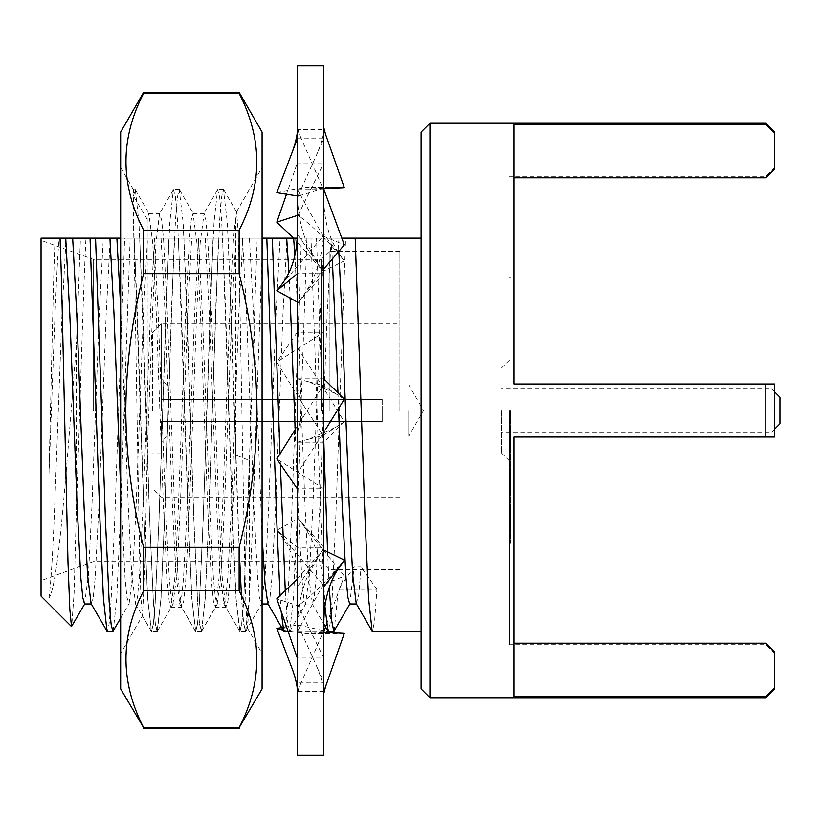 <?xml version="1.0" encoding="UTF-8"?>
<svg xmlns="http://www.w3.org/2000/svg" width="821" height="821" viewBox="0 0 821 821"><rect width="100%" height="100%" fill="white"/><g stroke="black" fill="none" stroke-linecap="round" stroke-linejoin="round"><path stroke-width="0.62" stroke-dasharray="4.11 3.08" d="M262.084 688.911L262.084 132.089M143.634 728.689L143.634 727.693C120.082 682.323 120.082 636.706 143.634 590.843L143.634 547.35C132.037 502.175 126.085 456.558 125.777 410.5C126.136 364.093 132.089 318.466 143.634 273.65L239.127 273.65C250.672 318.466 256.624 364.093 256.983 410.5C256.675 456.558 250.723 502.175 239.127 547.35L230.773 300.014L227.294 222.234L223.404 189.538L221.66 196.804L219.72 219.145L216.046 300.014L208.678 520.986L205.199 598.766L201.648 631.175L199.565 624.196L197.625 601.855L193.941 520.986L186.583 300.014L183.093 222.234L179.214 189.538L177.469 196.804L175.53 219.145L171.846 300.014L164.487 520.986L160.998 598.766L157.119 631.462L155.374 624.196L153.435 601.855L149.75 520.986L142.382 300.014L138.903 222.234L135.352 189.825L133.382 195.993L133.382 189.548L135.024 189.538M239.127 273.65L239.127 230.157C262.679 184.294 262.679 138.677 239.127 93.307L239.127 92.311M120.666 688.911L120.666 132.089M143.634 273.65L143.634 230.157C120.082 184.787 120.082 139.17 143.634 93.307L143.634 92.311M235.576 219.207L235.576 455.019L249.379 460.417L249.379 598.95L247.603 628.106L246.105 609.921L244.679 562.241L239.322 272.059L237.936 228.741L236.581 212.034L235.576 219.207C232.056 241.302 229.49 320.96 226.165 410.5L222.481 509.03L219.022 578.046L215.492 607.222L213.368 601.075L211.428 581.155L207.744 509.03L200.386 311.97L196.927 242.954L193.017 213.45L191.272 219.925L189.333 239.845L185.649 311.97L178.29 509.03L174.832 578.046L170.922 607.55L169.177 601.075L167.238 581.155L163.553 509.03L156.195 311.97L152.737 242.954L148.827 213.45L147.185 219.207L147.185 455.019L144.855 568.85L142.495 615.658L120.666 653.485M147.185 219.207L133.382 195.993L133.382 222.07C134.665 262.31 135.65 336.046 136.974 410.5L139.57 553.713L140.955 598.478L142.495 615.658M235.576 455.019L229.87 581.145L227.93 601.064L225.816 607.222L222.275 578.046L218.827 509.03L211.459 311.97L207.775 239.845L205.835 219.925L204.09 213.45L200.18 242.954L196.722 311.97L189.364 509.03L185.679 581.155L183.74 601.075L181.626 607.222L178.085 578.046L174.627 509.03L167.268 311.97L163.584 239.845L161.645 219.925L159.52 213.778L155.99 242.954L152.532 311.97L147.185 455.019M143.634 547.35L239.127 547.35L239.127 590.843C262.679 636.213 262.679 681.83 239.127 727.693L143.634 727.693M143.634 590.843L239.127 590.843M239.127 728.689L239.127 727.693M143.634 93.307L239.127 93.307M143.634 230.157L239.127 230.157M249.379 598.95L245.5 631.462L243.57 622.616L241.425 595.605M249.379 460.417L243.673 601.855L241.733 624.196L239.66 631.175L236.109 598.766L232.63 520.986L225.262 300.014L221.578 219.145L219.638 196.804L217.565 189.825L214.014 222.234L210.525 300.014L203.167 520.986L199.482 601.855L197.543 624.196L195.47 631.175L191.919 598.766L188.43 520.986L181.072 300.014L177.387 219.145L175.448 196.804L173.375 189.825L169.814 222.234L166.335 300.014L158.976 520.986L155.292 601.855L153.353 624.196L151.269 631.175L147.718 598.766L144.239 520.986L136.871 300.014L133.382 222.07M295.437 429.239L323.115 385.572L344.307 399.191M297.315 65.793L297.315 755.207M323.833 65.793L323.833 755.207M323.833 631.636L297.315 631.636L297.315 682.282L323.833 682.282L317.655 668.571C322.53 681.656 324.582 689.702 323.833 692.729L323.833 128.271L323.833 129.451L297.315 129.451L297.315 162.969L323.833 162.969L323.833 693.335M325.578 134.418L323.833 129.451L323.833 162.969L298.023 215.215L297.315 215.451M293.733 238.152L323.115 271.31L344.307 260.893L323.833 234.17L297.315 234.17L297.315 332.218L323.833 332.218L276.831 362.051L302.744 404.137L323.115 435.428L344.307 421.809L322.448 386.229L298.023 348.802M344.307 421.809L323.833 442.191L297.315 442.191L297.315 547.33L323.833 547.33L298.023 518.533L276.831 530.284L323.115 584.942L344.307 576.096L298.023 518.533M323.833 691.549L297.315 691.549L297.315 658.032L323.833 658.032L298.023 605.785L276.831 598.807M323.833 586.83L297.315 586.83L297.315 488.782L323.833 488.782L276.831 458.949M323.833 378.809L297.315 378.809L297.315 273.67L323.833 273.67L298.023 302.467L297.315 302.046M323.833 189.364L297.315 189.364L297.315 129.164M281.377 284.959L323.115 236.058L297.315 189.364L297.315 273.67M334.886 393.3L308.788 381.816L297.315 378.809L297.315 488.782M297.315 629.964C297.243 610.762 300.691 592.741 307.68 575.901L318.189 556.782L297.315 586.83L297.315 658.032M297.315 691.836L297.315 682.282L292.881 670.624M323.115 584.942L297.315 631.636L297.315 547.33L276.831 530.284M334.886 427.7L308.788 439.184L297.315 442.191L297.315 332.218L276.831 362.051M297.315 191.036C297.243 210.238 300.691 228.259 307.68 245.099L318.189 264.218L297.315 234.17L297.315 162.969L286.56 194.054M297.315 138.718L323.833 138.718L317.655 152.429C322.53 139.344 324.582 131.298 323.833 128.271L323.833 127.666M317.655 152.429L298.023 196.024L297.315 195.891M276.831 192.648L306.561 187.332L323.833 188.666M297.315 129.451L323.115 188.727M323.833 188.409L298.023 196.024M323.115 236.058L344.307 244.904M323.833 268.96L298.023 302.467M308.788 381.816L323.115 385.572M325.711 429.239L298.023 472.198M297.315 578.918L323.115 549.69L323.833 550.07M318.189 556.782L323.115 549.69M344.307 560.107C329.395 578.692 313.961 593.922 298.023 605.785M317.655 668.571L298.023 624.976L282.845 627.511M283.44 630.323L306.561 633.668L323.833 632.334M297.315 691.549L323.115 632.273M344.307 633.381L336.959 633.668L298.023 624.976M326.563 624.227L344.307 576.096M308.788 439.184L323.115 435.428M318.189 264.218L323.115 271.31M344.307 260.893C329.395 242.308 313.961 227.078 298.023 215.215M510.375 410.5L510.375 543.081L510.375 410.5M509.492 410.5L509.492 644.721L509.492 410.5M501.539 410.5L501.539 452.925L501.539 410.5M771.114 410.5L771.114 388.405L771.114 410.5M779.95 423.759L779.95 397.241M421.101 132.089L421.101 688.911M429.947 697.747L429.947 123.253M513.915 643.212L513.915 437.018L765.808 437.018L765.808 410.5L765.808 437.018L774.644 437.018L774.644 383.982L774.644 437.018L774.644 383.982L765.808 383.982L765.808 410.5L765.808 383.982L774.644 383.982L765.808 383.982L765.808 437.018L774.644 437.018L513.915 437.018L513.915 643.212L765.808 643.212L765.808 644.721L765.808 643.212M765.808 123.253L765.808 124.474L513.915 124.474L513.915 177.788L765.808 177.788L765.808 176.279L765.808 177.788M765.808 383.982L513.915 383.982L513.915 124.474L513.915 383.982L765.808 383.982L513.915 383.982L513.915 177.788M55.12 238.152C53.457 273.629 52.185 341.557 50.481 410.5L48.921 475.318C52.657 384.402 55.52 280.679 59.133 238.152L41.05 238.152L41.05 596.108M93.255 410.5L93.255 259.364L93.255 410.5M321.227 410.5L321.227 259.364L321.227 410.5M329.19 410.5L329.19 251.411L329.19 410.5M399.899 410.5L399.899 251.411L399.899 410.5M48.921 475.318L48.921 598.314C57.347 585.763 63.822 501.723 71.181 410.5L76.404 344.215L76.404 509.564L74.106 593.152L71.704 626.474M113.185 631.175L116.736 598.766L120.215 520.986L130.149 238.152L124.638 238.152L114.704 520.986L111.02 601.855L109.08 624.196L107.335 631.462M168.1 410.5L174.35 238.152L168.828 238.152L158.894 520.986L155.21 601.855L153.27 624.196L151.536 631.462L147.647 598.766L144.168 520.986L134.234 238.152L139.744 238.152L149.679 520.986L153.363 601.855L155.302 624.196L157.375 631.175L160.926 598.766L164.405 520.986L168.1 410.5M212.28 410.5L218.54 238.152L213.019 238.152L203.085 520.986L199.411 601.855L197.471 624.196L195.726 631.462L191.837 598.766L188.358 520.986L178.414 238.152L183.945 238.152L193.869 520.986L197.553 601.855L199.493 624.196L201.566 631.175L205.117 598.766L208.606 520.986L212.28 410.5M256.48 410.5L262.73 238.152L257.209 238.152L247.285 520.986L243.601 601.855L241.661 624.196L239.917 631.462L236.038 598.766L232.548 520.986L222.624 238.152L228.135 238.152L238.059 520.986L241.743 601.855L243.683 624.196L245.756 631.175L249.317 598.766L252.796 520.986L256.48 410.5M285.298 591.438L287.566 621.559L289.618 631.462L293.508 598.766L296.986 520.986L306.921 238.152L301.399 238.152L291.476 520.986L287.791 601.855L285.852 624.196L284.107 631.462M280.033 454.249L280.361 464.091M281.1 611.152L280.064 596.149M421.101 238.152L345.6 238.152L335.666 520.986L331.982 601.855L330.042 624.196L328.297 631.462M334.147 631.175L338.262 589.262L376.952 589.262L374.612 621.004L372.498 631.462M324.931 606.411L320.939 520.986L311.005 238.152L316.516 238.152L323.833 442.386M327.589 552.03L329.262 587.549M408.735 410.5L408.735 436.136L408.735 410.5M382.217 410.5L382.217 421.553L170.091 421.553L382.217 421.553L382.217 410.5L382.217 421.553L161.255 421.553L161.255 452.925L161.255 421.553L161.255 444.972L161.255 421.553L382.217 421.553L382.217 399.447L161.255 399.447L161.255 368.075L161.255 399.447L161.255 376.028L161.255 399.447L382.217 399.447L161.255 399.447L170.091 399.447L170.091 384.864L170.091 399.447L382.217 399.447L382.217 410.5M152.419 410.5L152.419 332.721L152.419 410.5M161.255 410.5L161.255 323.885L161.255 410.5M774.644 652.11L774.644 688.911M765.808 437.018L513.915 437.018L513.915 696.526L765.808 696.526L765.808 697.747M76.404 509.564C79.616 419.48 82.962 298.28 85.948 238.152L80.437 238.152L76.404 344.215M41.05 410.5L41.05 240.358L41.05 410.5M48.921 598.314C50.964 583.546 52.872 553.19 54.638 507.234L62.006 313.766L66.07 238.152L59.133 238.152M84.532 603.979L88.442 574.946L91.89 507.234L99.259 313.766L103.323 238.152L85.948 238.152M91.09 603.64L93.214 597.606L95.154 578.056L98.838 507.234L106.196 313.766L110.26 238.152L103.323 238.152M120.666 489.265L125.038 578.056L126.978 597.606L129.102 603.64L132.633 574.946L136.091 507.234L143.449 313.766L147.513 238.152L130.149 238.152M120.666 307.105L128.292 507.234L131.75 574.946L135.66 603.979L137.405 597.606L139.344 578.056L143.028 507.234L150.397 313.766L154.461 238.152L147.513 238.152M139.744 238.152L154.122 238.152L158.186 313.766L165.544 507.234L169.229 578.056L171.168 597.606L172.913 603.979L176.823 574.946L180.281 507.234L187.64 313.766L191.714 238.152L174.35 238.152M154.122 238.152L161.06 238.152L165.124 313.766L172.492 507.234L175.94 574.946L179.85 603.979L181.595 597.606L183.535 578.056L187.219 507.234L194.587 313.766L198.651 238.152L191.714 238.152M183.945 238.152L198.313 238.152L202.377 313.766L209.745 507.234L213.419 578.056L215.359 597.606L217.103 603.979L221.023 574.946L224.472 507.234L231.84 313.766L235.904 238.152L218.54 238.152M198.313 238.152L205.25 238.152L209.314 313.766L216.682 507.234L220.131 574.946L224.051 603.979L225.796 597.606L227.725 578.056L231.409 507.234L238.778 313.766L242.842 238.152L235.904 238.152M228.135 238.152L242.503 238.152L246.567 313.766L253.935 507.234L257.62 578.056L259.559 597.606L261.294 603.979L265.214 574.946L268.662 507.234L276.03 313.766L280.094 238.152L262.73 238.152M242.503 238.152L249.44 238.152L253.504 313.766L262.084 535.939M267.862 603.64L269.986 597.606L271.925 578.056L275.599 507.234L282.968 313.766L287.032 238.152L280.094 238.152M288.93 272.705L290.121 297.89M295.17 429.681L298.126 507.234L301.81 578.056L303.749 597.606L305.494 603.979L309.404 574.946L312.852 507.234L320.221 313.766L324.285 238.152L306.921 238.152M294.872 255.362L297.233 301.995M297.315 303.914L305.063 507.234L308.522 574.946L312.432 603.979L314.176 597.606L316.116 578.056L319.8 507.234L327.158 313.766L331.232 238.152L324.285 238.152M316.516 238.152L337.831 238.152L338.765 250.682M356.242 603.64L358.736 594.815L361.076 567.024L354.138 567.024L338.262 589.262M330.884 238.152L332.3 258.174M337.965 392.879L338.539 407.996M349.684 603.979L354.138 567.024M80.437 238.152L66.07 238.152M124.638 238.152L110.26 238.152M120.666 238.152L134.234 238.152M168.828 238.152L154.461 238.152M161.06 238.152L178.414 238.152M213.019 238.152L198.651 238.152M205.25 238.152L222.624 238.152M257.209 238.152L242.842 238.152M249.44 238.152L262.084 238.152M301.399 238.152L287.032 238.152M297.161 238.152L311.005 238.152M345.6 238.152L331.232 238.152M376.952 589.262L361.076 567.024M337.831 238.152L341.823 238.152M774.644 168.89L774.644 132.089M170.091 421.553L170.091 436.136L170.091 421.553M247.439 628.106L262.084 653.485M170.922 607.55L181.995 607.55M215.112 607.55L226.186 607.55M148.827 213.45L159.9 213.45M193.017 213.45L204.09 213.45M133.392 189.548L120.666 167.515M236.386 212.023L262.084 167.515M236.581 212.034L223.743 189.825M247.603 628.106L245.838 631.175M201.648 631.175L215.492 607.222M179.542 189.825L193.397 213.778M157.447 631.175L171.291 607.222M135.352 189.825L149.196 213.778M239.66 631.175L225.816 607.222M217.565 189.825L203.721 213.778M195.47 631.175L181.626 607.222M173.375 189.825L159.52 213.778M151.269 631.175L142.31 615.668M245.5 631.462L239.989 631.462M223.404 189.538L217.893 189.538M201.309 631.462L195.798 631.462M179.214 189.538L173.703 189.538M157.119 631.462L151.608 631.462M297.315 127.666L299.86 135.301M299.111 301.184C315.757 280.423 323.997 254.684 323.833 223.989M297.315 439.533C297.305 430.532 299.121 422.969 302.744 416.852M323.833 428.962L322.448 434.771M297.315 693.335L299.86 685.699M281.377 536.041C291.978 549.906 297.294 567.527 297.315 588.903M299.111 519.816C315.757 540.577 323.997 566.316 323.833 597.011M302.744 404.137C299.121 398.031 297.305 390.468 297.315 381.467M322.448 386.229L323.833 392.038M342.141 258.071L335.871 248.517C327.846 233.913 323.833 217.031 323.833 197.882M336.959 633.668L306.561 633.668M336.959 187.332L306.561 187.332M510.375 277.919L509.492 277.919M501.539 452.925L510.375 461.761M774.644 391.935L771.114 388.405L501.539 388.405M774.644 653.557L765.808 644.721L509.492 644.721M399.899 569.589L329.19 569.589L321.227 561.636L93.255 561.636L41.05 580.642M157.047 631.462L151.536 631.462M201.237 631.462L195.726 631.462M245.428 631.462L239.917 631.462M289.618 631.462L288.12 631.462M161.255 376.028C161.829 381.447 164.775 384.392 170.091 384.864L408.735 384.864L423.533 410.5L408.735 436.136L170.091 436.136C164.775 436.608 161.829 439.553 161.255 444.972M152.419 332.721L161.255 323.885L399.899 323.885M161.255 452.925L152.419 452.925M161.255 368.075L152.419 368.075M399.899 497.116L161.255 497.116L152.419 488.279M128.723 603.979L135.66 603.979M172.913 603.979L179.85 603.979M217.103 603.979L224.051 603.979M261.294 603.979L262.084 603.979M305.494 603.979L312.432 603.979M120.666 618.223L129.102 603.64M157.375 631.175L173.293 603.64M201.566 631.175L217.483 603.64M245.756 631.175L261.683 603.64M289.957 631.175L305.874 603.64M135.28 603.64L151.197 631.175M179.471 603.64L195.388 631.175M223.661 603.64L239.588 631.175M312.052 603.64L323.833 624.011M399.899 251.411L329.19 251.411L321.227 259.364L93.255 259.364L41.05 240.358M774.644 167.443L765.808 176.279L509.492 176.279M774.644 429.065L771.114 432.595L501.539 432.595M501.539 368.075L510.375 359.239M510.375 543.081L509.492 543.081"/><path stroke-width="1.23" d="M143.634 727.693L120.666 688.911L120.666 132.089L143.634 92.311L239.127 92.311L262.084 132.089L262.084 688.911L239.127 727.693C262.679 682.323 262.679 636.706 239.127 590.843L143.634 590.843C120.082 636.213 120.082 681.83 143.634 727.693L239.127 727.693M239.127 92.311L239.127 93.307C262.679 139.17 262.679 184.787 239.127 230.157L239.127 273.65C250.672 318.466 256.624 364.093 256.983 410.5C256.675 456.558 250.723 502.175 239.127 547.35L239.127 590.843M143.634 92.311L143.634 93.307C120.082 138.677 120.082 184.294 143.634 230.157L143.634 273.65C132.089 318.466 126.136 364.093 125.777 410.5C126.085 456.558 132.037 502.175 143.634 547.35L239.127 547.35L241.425 595.605M143.634 547.35L143.634 590.843M143.634 273.65L239.127 273.65M143.634 230.157L239.127 230.157M143.634 93.307L239.127 93.307M323.833 378.809L344.307 399.191L325.711 429.239M297.315 439.451L297.315 65.793L323.833 65.793L323.833 755.207L297.315 755.207L297.315 439.451M298.023 196.024L276.831 192.648L292.881 150.376C296.196 140.381 297.664 133.31 297.315 129.164M297.315 138.718L292.881 150.376M323.115 188.727L344.307 187.619L336.959 187.332L323.833 188.409M323.833 127.666L325.578 134.418L344.307 187.619M298.023 302.467L276.831 290.716L281.377 284.959C291.978 271.094 297.294 253.473 297.315 232.097M297.315 273.67L276.831 290.716M323.833 189.364L344.307 244.904L323.833 268.96M297.315 488.782L276.831 458.949L295.437 429.239M297.315 658.032L276.831 598.807L297.315 578.918M323.115 549.69L344.307 560.107L335.871 572.483C327.846 587.087 323.833 603.969 323.833 623.118M323.833 586.83L342.141 562.929M282.845 627.511L276.831 628.352L283.44 630.323M297.315 691.836C297.664 687.69 296.196 680.619 292.881 670.624L276.831 628.352M323.115 632.273L344.307 633.381L325.578 686.582L323.833 693.335M323.833 691.549L325.578 686.582M323.833 631.636L326.563 624.227M298.023 215.215L276.831 222.193L293.733 238.152M286.56 194.054L276.831 222.193M774.644 391.935L779.95 397.241L779.95 423.759L774.644 429.065M429.947 697.747L421.101 688.911L421.101 132.089L429.947 123.253L429.947 697.747L765.808 697.747L765.808 696.526L774.644 687.649L774.644 652.11L765.808 643.212L774.644 652.11M513.915 643.212L765.808 643.212M765.808 410.5L765.808 383.982L774.644 383.982L774.644 437.018L765.808 437.018L765.808 410.5M513.915 177.788L765.808 177.788L774.644 168.89L774.644 133.351L765.808 124.474L765.808 123.253L774.644 132.089L774.644 133.351L765.808 124.474L513.915 124.474L513.915 383.982L765.808 383.982M84.912 603.64L71.489 626.567L41.05 596.108L41.05 238.152L65.731 238.152L69.795 313.766L77.164 507.234L80.848 578.056L82.788 597.606L84.532 603.979L91.47 603.979M71.489 626.567L69.795 608.966L67.979 561.821L64.49 410.5C62.878 341.249 61.647 273.588 60.036 238.152M112.846 631.462L107.007 631.175L103.456 598.766L99.977 520.986L90.043 238.152L95.554 238.152L105.488 520.986L109.172 601.855L111.102 624.196L112.846 631.462L120.666 618.223M280.064 596.149L276.749 520.986L266.815 238.152L272.326 238.152L280.033 454.249M280.361 464.091L285.298 591.438M288.12 631.462L283.779 631.175L281.1 611.152M421.101 631.462L372.159 631.175L368.608 598.766L365.129 520.986L355.185 238.152L421.101 238.152M323.833 442.386L327.589 552.03M329.262 587.549L331.653 620.563L333.819 631.462L350.064 603.64M333.808 631.462L327.969 631.175L324.931 606.411M765.808 437.018L513.915 437.018L513.915 696.526L765.808 696.526L774.644 687.649L774.644 688.911L765.808 697.747M65.731 238.152L72.669 238.152L76.743 313.766L84.101 507.234L87.56 574.946L91.09 603.64L107.007 631.175M95.554 238.152L109.922 238.152L113.986 313.766L120.666 489.265M109.922 238.152L116.869 238.152L120.666 307.105M262.084 535.939L265.029 583.895L267.862 603.64L283.779 631.175M272.326 238.152L286.693 238.152L288.93 272.705M290.121 297.89L295.17 429.681M286.693 238.152L293.631 238.152L294.872 255.362M297.233 301.995L297.315 303.914M338.765 250.682L341.895 313.766L349.264 507.234L352.712 574.946L356.242 603.64L372.159 631.175M332.3 258.174L337.965 392.879M338.539 407.996L342.316 507.234L346 578.056L347.94 597.606L349.684 603.979L356.622 603.979M72.669 238.152L90.043 238.152M116.869 238.152L120.666 238.152M262.084 238.152L266.815 238.152M293.631 238.152L297.161 238.152M341.823 238.152L355.185 238.152M774.644 168.89L765.808 177.788M143.634 728.689L239.127 728.689M765.808 123.253L429.947 123.253M261.294 603.979L268.241 603.979M323.833 624.011L327.969 631.175"/></g></svg>
